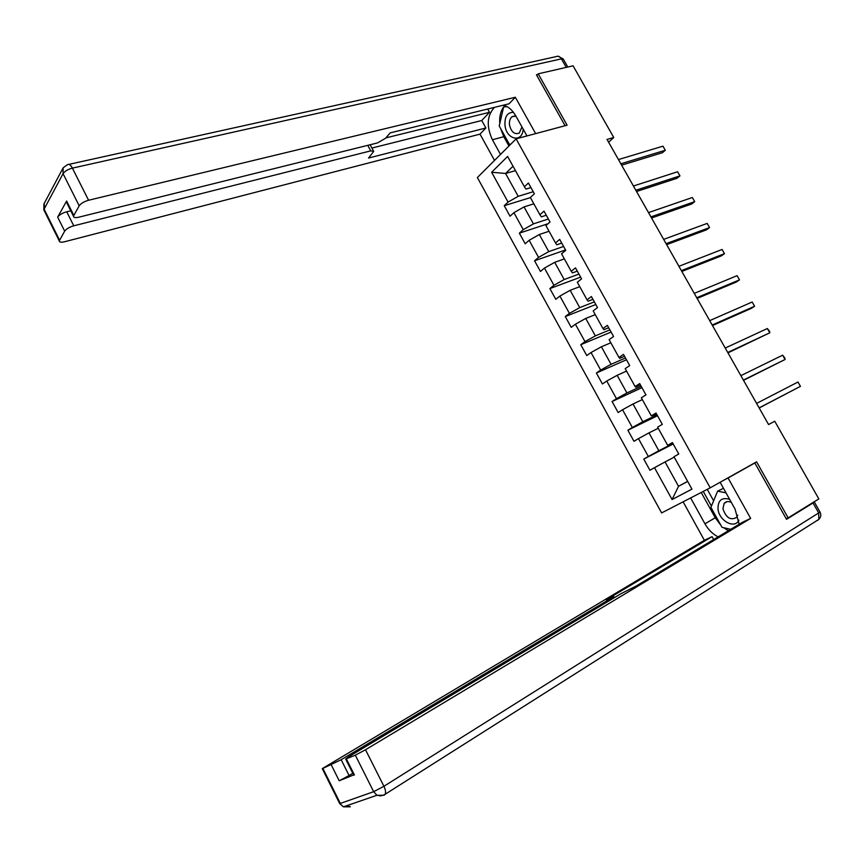 <?xml version="1.0" encoding="UTF-8"?>
<svg xmlns="http://www.w3.org/2000/svg" width="864" height="864" viewBox="0 0 864 864"><rect width="100%" height="100%" fill="white"/><g stroke="black" fill="none" stroke-linecap="round" stroke-linejoin="round"><path stroke-width="1.3" d="M477.371 177.541L661.619 512.924L710.219 487.825L516.11 138.856L477.371 177.541M491.627 172.249L508.075 202.09L504.241 205.686L510.041 216.227L513.907 212.674L523.271 229.651L519.361 233.15L525.193 243.756L529.135 240.3L538.553 257.386L534.568 260.777L540.443 271.447L544.46 268.088L553.943 285.282L549.882 288.576L555.79 299.311L559.883 296.071L569.419 313.373L565.283 316.548L571.234 327.348L575.402 324.216L585.004 341.626L580.781 344.693L586.775 355.568L591.019 352.544L600.685 370.062L596.387 373.021L602.413 383.962L606.744 381.046L616.464 398.682L612.079 401.533L618.149 412.538L622.555 409.741L632.34 427.486L627.88 430.218L633.982 441.299L638.474 438.61L648.324 456.473L643.777 459.086L649.922 470.243L654.491 467.672L672.073 499.543L691.945 489.132L673.985 456.71L678.769 454.021L672.419 442.584L667.667 445.327L657.612 427.162L662.31 424.354L656.003 412.992L651.337 415.854L641.336 397.807L645.948 394.88L639.695 383.594L635.116 386.564L625.18 368.636L629.705 365.591L623.484 354.38L618.991 357.469L609.12 339.66L613.559 336.496L607.381 325.361L602.975 328.568L593.168 310.867L597.521 307.584L591.386 296.525L587.056 299.84L577.314 282.258L581.591 278.867L575.489 267.872L571.234 271.307L561.557 253.832L565.758 250.333L559.688 239.404L555.52 242.946L545.908 225.58L550.022 221.972L543.996 211.118L539.914 214.769L530.356 197.51L534.384 193.795L528.401 183.006L524.394 186.764L507.6 156.46L491.627 172.249L505.57 173.47L518.195 196.312L533.239 191.722M608.591 142.171L613.753 137.506L607.036 139.417L768.571 424.548L774.749 421.232L818.834 498.917L788.141 517.871L756.594 461.83L710.219 487.825M667.667 445.327L672.689 443.07M672.926 443.502L658.854 450.738L648.983 432.875L658.228 428.274M648.324 456.473L658.854 450.738M638.474 438.61L648.983 432.875M651.337 415.854L656.532 413.953M657.018 414.817L642.827 421.751L633.02 403.996L642.33 399.6M632.34 427.486L642.827 421.751M622.555 409.741L633.02 403.996M635.116 386.564L635.753 387.202L640.483 385.02M641.207 386.316L626.908 392.947L617.155 375.311L626.54 371.099M616.464 398.682L626.908 392.947M606.744 381.046L617.155 375.311M618.991 357.469L619.769 358.355L624.532 356.27M625.493 357.998L611.075 364.316L601.387 346.788L610.848 342.781M600.685 370.062L611.075 364.316M591.019 352.544L601.387 346.788M602.975 328.568L603.882 329.692L608.688 327.704M609.876 329.854L595.35 335.88L585.727 318.46L595.253 314.647M585.004 341.626L595.35 335.88M575.402 324.216L585.727 318.46M587.056 299.84L588.092 301.212L592.942 299.322M594.356 301.882L579.733 307.606L570.164 290.304L579.755 286.675M569.419 313.373L579.733 307.606M559.883 296.071L570.164 290.304M571.234 271.307L572.411 272.905L577.292 271.123M578.934 274.082L564.203 279.526L554.699 262.332L564.365 258.887M553.943 285.282L564.203 279.526M544.46 268.088L554.699 262.332M555.52 242.946L556.826 244.782L561.74 243.086M563.609 246.456L548.77 251.618L539.32 234.522L549.061 231.271M538.553 257.386L548.77 251.618M529.135 240.3L539.32 234.522M539.914 214.769L541.339 216.842L546.286 215.244M548.37 219.002L533.434 223.873L524.048 206.896L533.844 203.828M523.271 229.651L533.434 223.873M513.907 212.674L524.048 206.896M524.394 186.764L525.949 189.065L530.928 187.564M515.452 170.629L505.57 173.47L513.022 166.234M508.075 202.09L518.195 196.312M516.11 138.856L567.097 125.183L538.186 73.829L536.738 75.341M538.186 73.829L573.08 65.815L613.753 137.506M786.218 518.756L788.141 517.871M687.625 481.324L678.521 486.302L687.679 481.421M674.212 457.132L665.053 461.938L678.521 486.302L672.073 499.543M654.491 467.672L665.053 461.938M504.241 205.686L530.41 197.618M519.361 233.15L548.046 223.711M534.568 260.777L565.531 249.934M549.882 288.576L580.63 277.139M565.283 316.548L595.814 304.517M580.781 344.693L611.096 332.057M596.387 373.021L626.476 359.77M612.079 401.533L641.952 387.655M627.88 430.218L657.515 415.714M643.777 459.086L673.186 443.956M621.626 165.175L662.418 152.712L665.302 150.26L620.849 163.793M662.958 146.178L665.302 150.26L662.958 146.178L618.451 159.57M513.454 112.32C507.233 112.331 504.425 116.802 505.03 125.734C506.714 139.925 522.515 143.057 523.141 129.082M515.938 116.165L512.179 116.64C509.944 118.379 509.069 121.219 509.533 125.172C511.423 132.17 514.652 134.806 519.221 133.099L521.964 126.965M510.678 144.288L509.393 144.32L499.208 125.982L503.658 106.877L507.082 106.672M506.228 106.24L503.658 106.877M526.468 135.032L526.187 136.156M729.616 499.338C721.807 497.081 717.93 500.267 717.995 508.896C718.924 520.776 734.778 529.481 738.893 520.171M731.344 502.427C728.352 501.044 725.965 501.358 724.183 503.345L722.941 508.745C726.073 517.892 730.652 520.754 736.679 517.342L737.726 515.171M730.717 529.33L721.991 527.31L710.91 507.341L717.638 491.141L723.47 488.322M717.638 491.141L726.019 492.88M500.515 154.429L492.394 139.741C486.27 126.295 486.961 115.506 494.467 107.374M526.975 135.94L515.754 115.83C512.298 109.868 508.108 106.337 503.183 105.235M535.648 133.618L515.322 97.254L509.047 103.799L390.204 132.872L385.582 138.24L377.557 142.906L78.743 217.21C75.308 217.966 73.548 217.609 73.462 216.14L66.323 201.895L66.614 201.02L57.661 217.134C59.314 214.834 62.338 213.041 66.733 211.777L70.783 210.784M487.674 109.026L489.499 112.309L481.745 120.506L485.881 127.98L480.006 134.125L64.487 241.78C61.096 242.568 59.357 242.266 59.27 240.872L64.67 231.163L57.661 217.134M494.521 160.412L480.006 134.125M515.322 97.254L88.582 200.254C84.089 201.539 80.957 203.396 79.207 205.805L73.462 216.14M66.733 211.777L73.764 225.806L370.742 150.865L373.712 151.405L368.539 158.047L485.881 127.98M73.764 225.806C69.368 227.102 66.334 228.884 64.67 231.163M537.451 74.596L536.447 74.833L565.088 125.723M385.884 137.894L489.499 112.309M67.77 203.332L66.323 201.895M371.898 148.057L481.745 120.506M508.939 146.016L503.798 136.728L492.394 139.741M504.76 105.656L503.723 106.855M503.636 106.963C500.548 111.262 499.262 116.78 499.781 123.53M500.602 128.488L503.798 136.728M505.408 105.894L504.608 106.639M724.172 479.995L728.071 477.986L750.654 518.411L365.515 749.758L383.929 786.283L818.672 512.946L813.013 502.967L786.542 519.329L754.834 462.974L728.071 477.986M720.112 482.285L735.08 509.134L739.152 524.264M720.835 525.226L715.252 517.774L704.948 523.8C708.34 529.751 712.724 534.114 718.124 536.879M704.948 523.8L690.638 497.934M683.122 501.822L704.365 540.281L712.066 536.641L606.29 599.789L613.699 596.473L611.68 597.953L341.172 759.715L349.088 775.537L339.206 780.775L353.624 774.943M713.675 539.557L712.066 536.641M704.365 540.281L322.272 768.614L322.866 768.409L340.319 803.423L373.669 791.694L355.32 755.179L345.665 759.078L349.348 756.367L621.043 593.654L635.99 586.148L742.424 522.299L750.654 518.411M750.935 464.994L754.834 462.974M322.866 768.409L341.172 759.715M355.32 755.179L365.515 749.758M813.013 502.967L813.564 502.178M352.793 773.28L349.088 775.537M723.578 527.677L728.384 530.723M715.252 517.774L701.212 492.48M703.274 491.411L711.428 506.088M707.26 489.359L713.621 500.807M636.541 191.506L677.041 178.265L679.968 175.878L635.839 190.264M677.614 171.763L679.968 175.878L677.614 171.763L633.431 186.008M651.553 217.998L691.74 203.98L694.721 201.647L650.927 216.886M692.345 197.51L694.721 201.647L692.345 197.51L648.497 212.609M666.652 244.642L706.536 229.835L709.56 227.567L666.101 243.68M707.173 223.409L709.56 227.567L707.173 223.409L663.66 239.371M681.836 271.458L721.408 255.841L724.486 253.638L681.372 270.626M722.088 249.458L724.486 253.638L722.088 249.458L678.92 266.296M697.118 298.426L736.376 281.999L739.498 279.871L696.73 297.734M737.089 275.659L739.498 279.871L737.089 275.659L694.267 293.382M712.498 325.566L751.432 308.318L754.596 306.245L712.184 325.015M752.177 302.011L754.596 306.245L752.177 302.011L709.7 320.63M727.963 352.868L769.792 332.791L727.736 352.469M767.351 328.525L769.619 331.398L769.792 332.791L767.351 328.525L725.242 348.052M743.526 380.333L785.074 359.478L743.386 380.084M782.622 355.19L784.868 358.031L785.074 359.478L782.622 355.19L740.869 375.646M759.186 407.97L800.453 386.338L759.121 407.862M797.98 382.028L800.453 386.338L797.98 382.028L756.594 403.402M66.614 201.02L73.764 215.287M79.207 205.805L63.061 173.675L44.096 209.131L59.54 240.106M566.244 67.381L561.416 58.86L72.392 168.124L88.582 200.254M370.742 150.865L367.762 145.346M63.061 173.675C64.768 171.191 67.878 169.344 72.392 168.124C70.578 164.819 68.915 163.685 67.392 164.711L63.148 167.8L63.061 173.675M44.356 210.956L44.226 203.429L62.705 168.642M68.936 164.365L556.07 56.624C558.058 55.663 559.84 56.408 561.416 58.86L563.404 59.303L567.788 67.025M346.324 758.851L354.413 774.976M339.206 780.775L331.312 764.964M612.22 598.946L611.68 597.953M347.015 805.604L350.363 806.803L343.429 806.846L339.584 803.336M373.669 791.694L376.909 795.269L384.059 795.269L385.15 794.264C385.96 792.364 385.549 789.696 383.929 786.283L373.669 791.694M814.32 502.027L819.925 511.909L818.672 512.946L818.878 519.34L817.528 520.42L818.305 519.707M514.922 115.949L512.179 116.64M727.153 501.638L724.183 503.345M43.913 203.99L43.848 209.93L59.27 240.872M563.188 58.936L558.09 56.214M373.421 150.876L370.127 144.752M322.272 768.614L339.703 803.596L343.429 806.846L376.909 795.269L380.538 795.895L384.102 794.923L818.878 519.34C820.984 517.158 821.351 514.717 819.968 511.996M614.347 597.672L613.753 596.57M345.665 759.078L353.743 775.181"/></g></svg>
